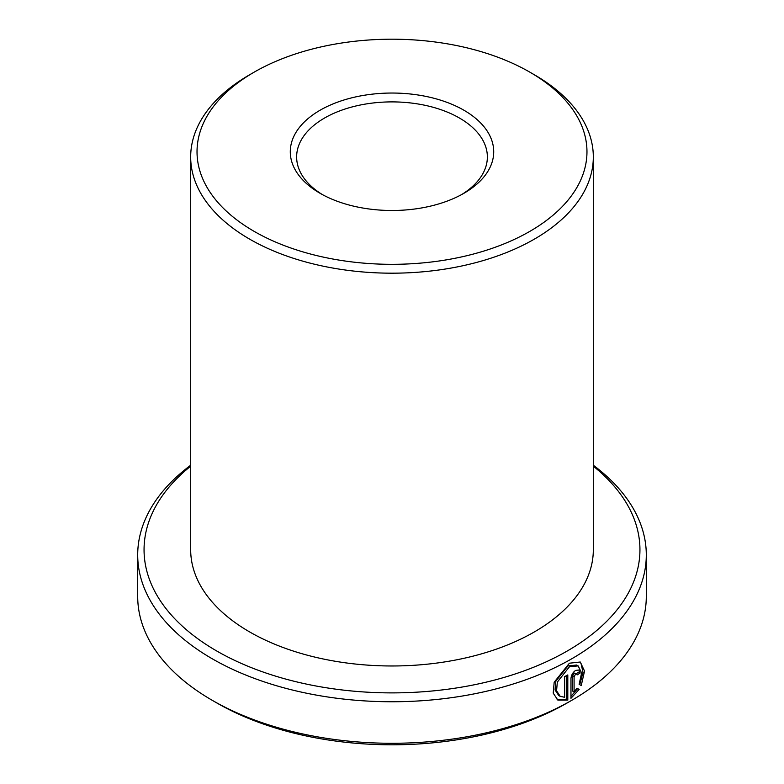 <?xml version="1.0" encoding="UTF-8"?>
<svg xmlns="http://www.w3.org/2000/svg" width="784" height="784" viewBox="0 0 784 784"><rect width="100%" height="100%" fill="white"/><g stroke="black" fill="none" stroke-linecap="round" stroke-linejoin="round"><path stroke-width="1.18" d="M560.217 696.368L558.718 695.496L555.052 689.94L555.827 681.218L567.89 665.949L576.632 665.028L578.131 665.89L569.39 666.821L557.326 682.09L556.562 690.802L560.227 696.359L564.578 697.27L564.578 676.67A254.3 146.824 0 0 0 567.802 674.916L567.802 700.092L557.855 700.102L553.21 693.125L554.18 682.237L569.39 663.205L580.248 662.01L584.531 671.055L581.248 685.539L579.131 684.324L581.601 672.995L578.131 665.89M557.12 699.622L566.303 699.22L567.802 700.092M574.084 691.929L572.585 691.057L572.585 675.877L574.3 673.064L576.701 673.897L575.623 674.024L574.084 676.739L574.084 691.929L576.995 688.195L579.141 689.43L570.968 698.309L570.968 678.552C571.271 675.112 572.82 672.398 575.623 670.408L578.827 670.026L580.14 673.025A254.3 146.824 180 0 1 577.142 674.897L576.701 673.897M254.134 231.358A194.971 112.563 0 0 0 529.857 231.358A194.971 112.563 0 0 0 529.866 72.167L534.355 74.764A201.321 116.238 180 0 1 534.365 74.764A201.321 116.238 180 0 1 593.321 156.957A201.321 116.238 180 0 1 469.048 264.335A201.321 116.238 180 0 1 249.645 239.14A201.321 116.238 180 0 1 190.679 156.957A201.321 116.238 180 0 1 249.635 74.764L254.134 72.167A194.971 112.563 0 0 0 254.134 231.358M320.068 193.295A101.724 58.731 180 0 1 320.068 193.285A101.724 58.731 180 0 1 320.068 110.24A101.724 58.731 180 0 1 463.932 110.24A101.724 58.731 180 0 1 463.932 193.285A101.724 58.731 180 0 1 320.068 193.295M461.609 194.589A95.364 55.056 0 0 0 487.364 156.957A95.364 55.056 0 0 0 459.434 118.021A95.364 55.056 0 0 0 355.505 106.085A95.364 55.056 0 0 0 296.636 156.957A95.364 55.056 0 0 0 322.391 194.589M571.82 700.279L567.332 702.866A247.95 143.149 180 0 1 216.678 702.876L212.18 700.279A254.3 146.824 0 0 0 571.82 700.279A254.3 146.824 0 0 0 646.3 596.457L646.3 554.935A254.3 146.824 180 0 1 489.314 690.577A254.3 146.824 180 0 1 212.18 658.746A254.3 146.824 180 0 1 137.7 554.935A254.3 146.824 180 0 1 190.679 465.226M190.679 466.186A247.95 143.149 0 0 0 216.678 650.965A247.95 143.149 0 0 0 552.553 658.825A247.95 143.149 0 0 0 593.321 466.186M593.321 465.226A254.3 146.824 180 0 1 646.3 554.935M593.321 156.957L593.321 549.741A201.321 116.238 180 0 1 469.048 657.129A201.321 116.238 180 0 1 249.645 631.933A201.321 116.238 180 0 1 190.679 549.741L190.679 156.957M534.365 74.764L529.866 72.167A194.971 112.563 0 0 0 254.134 72.167M137.7 554.935L137.7 596.457A254.3 146.824 0 0 0 212.18 700.279L216.668 702.866A247.95 143.149 180 0 1 216.668 702.866L216.668 702.866M570.968 696.319L577.641 688.568L576.995 688.195M577.641 688.568L579.141 689.43M576.269 673.652A252.183 145.599 0 0 0 578.641 672.162L580.14 673.025M579.748 684.677L583.002 672.456L580.993 663.215M566.303 699.22L566.303 675.739M572.585 675.877L574.084 676.739"/></g></svg>
